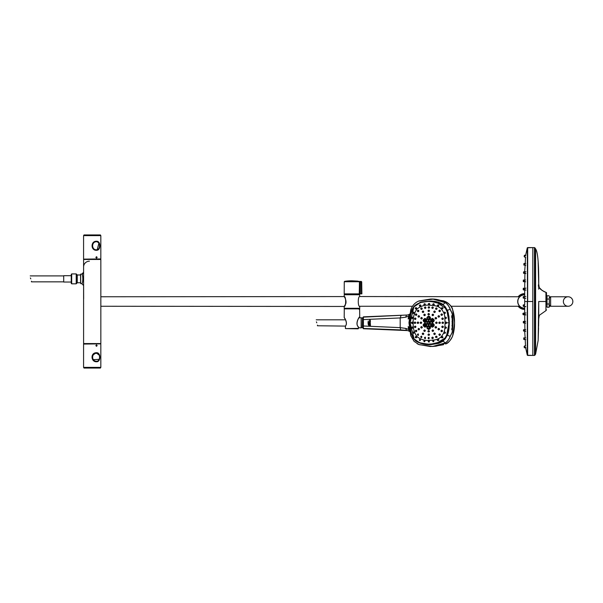<?xml version="1.0" encoding="UTF-8"?>
<svg xmlns="http://www.w3.org/2000/svg" width="603" height="603" viewBox="0 0 603 603"><rect width="100%" height="100%" fill="white"/><g stroke="black" fill="none" stroke-linecap="round" stroke-linejoin="round"><path stroke-width="0.9" d="M434.642 334.416C434.605 333.105 434.605 333.105 434.642 334.416L434.341 334.416A0.603 0.55 90 0 1 434.341 333.21A0.603 0.55 90 0 1 434.891 333.813A0.603 0.55 90 0 1 434.341 334.416M434.024 333.316L434.597 333.014C437.122 334.74 432.155 334.748 434.597 333.014L434.047 333.301M434.1 334.348L434.642 334.605M432.909 331.281C432.886 329.962 432.886 329.962 432.909 331.281L432.615 331.281A0.603 0.55 90 0 1 432.065 330.67A0.603 0.55 90 0 1 433.158 330.67A0.603 0.55 90 0 1 432.615 331.281M432.313 330.165L432.871 329.879C435.374 331.605 430.429 331.612 432.871 329.879L432.336 330.158M432.366 331.213L432.909 331.469M432.66 338.494C432.607 337.183 432.607 337.183 432.66 338.494L432.351 338.494A0.603 0.55 90 0 1 431.801 337.891A0.603 0.55 90 0 1 432.894 337.891A0.603 0.55 90 0 1 432.351 338.494M432.6 337.092L432.042 337.394M432.125 338.441L432.66 338.69M429.163 342.007C429.072 340.695 429.072 340.695 429.163 342.007M428.982 338.705C428.929 337.394 428.929 337.394 428.982 338.705L428.673 338.705A0.603 0.55 90 0 1 428.673 337.499A0.603 0.55 90 0 1 429.223 338.102A0.603 0.55 90 0 1 428.673 338.705M428.778 331.936C428.748 330.625 428.748 330.625 428.778 331.936L428.477 331.936A0.603 0.55 90 0 1 428.477 330.73A0.603 0.55 90 0 1 429.027 331.333A0.603 0.55 90 0 1 428.477 331.936M435.833 308.141L436.391 307.877C438.826 309.61 433.828 309.61 436.391 307.877L435.848 308.133M435.773 309.173L436.338 309.475M432.66 306.897L432.653 306.897C435.057 308.63 430.112 308.63 432.653 306.897M432.042 308.193L432.6 308.487M432.607 308.299C432.66 306.987 432.66 306.987 432.607 308.299L432.351 308.299A0.603 0.55 90 0 1 431.801 307.696A0.603 0.55 90 0 1 432.894 307.696A0.603 0.55 90 0 1 432.351 308.299M434.085 311.246L434.635 310.975C437.077 312.708 432.11 312.708 434.635 310.975L434.1 311.231M434.047 312.286L434.597 312.573M434.612 312.377C434.642 311.065 434.642 311.065 434.612 312.377L434.341 312.377A0.603 0.55 90 0 1 434.341 311.171A0.603 0.55 90 0 1 434.891 311.774A0.603 0.55 90 0 1 434.341 312.377M432.909 314.118L432.901 314.118C435.343 315.851 430.399 315.851 432.901 314.118M432.336 315.429L432.879 315.708M432.886 315.52C432.909 314.201 432.909 314.201 432.886 315.52L432.615 315.52A0.603 0.55 90 0 1 432.065 314.909A0.603 0.55 90 0 1 433.158 314.909A0.603 0.55 90 0 1 432.615 315.52M439.188 310.409L439.76 310.13C442.233 311.872 437.19 311.864 439.76 310.13L439.21 310.394M439.15 311.427L439.723 311.728M442.21 308.97C442.263 307.658 442.263 307.658 442.21 308.97L441.946 308.97A0.603 0.55 -90 0 0 442.496 308.367A0.603 0.55 -90 0 0 441.404 308.367A0.603 0.55 -90 0 0 441.946 308.97M444.705 313.477C444.743 312.166 444.743 312.166 444.705 313.477L444.441 313.477A0.603 0.55 -90 0 0 444.441 312.271A0.603 0.55 -90 0 0 443.891 312.874A0.603 0.55 -90 0 0 444.441 313.477M441.788 313.846L441.78 313.846C444.29 315.58 439.21 315.58 441.78 313.846M441.177 315.135L441.758 315.437M438.275 315.919L438.848 315.633C441.336 317.366 436.308 317.366 438.848 315.633L438.291 315.904M438.268 316.937L438.833 317.231M438.833 317.035C438.856 315.723 438.856 315.723 438.833 317.035L438.562 317.035A0.603 0.55 90 0 1 438.012 316.432A0.603 0.55 90 0 1 438.562 315.829A0.603 0.55 90 0 1 439.112 316.432A0.603 0.55 90 0 1 438.562 317.035M435.351 317.728L435.916 317.442C438.389 319.175 433.406 319.183 435.916 317.442L435.366 317.713M435.351 318.761L435.901 319.04M435.909 318.844C435.924 317.532 435.924 317.532 435.909 318.844M442.052 318.256L442.647 317.947C445.187 319.68 440.084 319.68 442.647 317.947L442.074 318.233M442.059 319.243L442.64 319.545M442.647 319.349C442.655 318.037 442.655 318.037 442.647 319.349L442.368 319.349A0.603 0.55 90 0 1 441.818 318.746A0.603 0.55 90 0 1 442.368 318.143A0.603 0.55 90 0 1 442.919 318.746A0.603 0.55 90 0 1 442.368 319.349M439.647 323.396C439.647 322.085 439.647 322.085 439.647 323.396L439.368 323.396A0.603 0.55 90 0 1 438.818 322.793A0.603 0.55 90 0 1 439.911 322.793A0.603 0.55 90 0 1 439.368 323.396M436.504 323.396C436.504 322.085 436.504 322.085 436.504 323.396L436.218 323.396A0.603 0.55 90 0 1 436.218 322.19A0.603 0.55 90 0 1 436.768 322.793A0.603 0.55 90 0 1 436.218 323.396M413.568 313.477C413.598 312.166 413.598 312.166 413.568 313.477L413.296 313.477A0.603 0.55 -90 0 0 413.846 312.874A0.603 0.55 -90 0 0 412.754 312.874A0.603 0.55 -90 0 0 413.296 313.477M416.176 315.248C416.198 313.937 416.198 313.937 416.176 315.248L415.904 315.248A0.603 0.55 90 0 1 415.354 314.645A0.603 0.55 90 0 1 415.904 314.042A0.603 0.55 90 0 1 416.454 314.645A0.603 0.55 90 0 1 415.904 315.248M416.198 313.846L416.191 313.846C418.512 315.573 413.809 315.588 416.191 313.846M415.671 315.188L416.168 315.437M421.625 318.844C421.64 317.532 421.64 317.532 421.625 318.844M421.633 317.442L421.12 317.698L421.633 317.442C424.015 319.175 419.213 319.183 421.633 317.442M421.105 318.783L421.618 319.04M416.07 308.97C416.123 307.658 416.123 307.658 416.07 308.97L415.806 308.97A0.603 0.55 -90 0 0 415.806 307.764A0.603 0.55 -90 0 0 415.256 308.367A0.603 0.55 -90 0 0 415.806 308.97M420.133 306.218C420.201 304.907 420.201 304.907 420.133 306.218L419.876 306.218A0.603 0.55 -90 0 0 420.427 305.615A0.603 0.55 -90 0 0 419.334 305.615A0.603 0.55 -90 0 0 419.876 306.218M421.572 309.279C421.618 307.967 421.618 307.967 421.572 309.279L421.309 309.279A0.603 0.55 90 0 1 421.309 308.073A0.603 0.55 90 0 1 421.859 308.676A0.603 0.55 90 0 1 421.309 309.279M421.098 308.118L421.618 307.877C423.954 309.603 419.153 309.618 421.618 307.877L421.113 308.11M421.045 309.203L421.565 309.475M423.08 312.377C423.11 311.065 423.11 311.065 423.08 312.377L422.809 312.377A0.603 0.55 90 0 1 422.809 311.171A0.603 0.55 90 0 1 423.359 311.774A0.603 0.55 90 0 1 422.809 312.377M423.11 310.975L422.597 311.223L423.11 310.975C425.477 312.708 420.653 312.716 423.11 310.975M422.552 312.309L423.072 312.573M424.64 315.52C424.663 314.201 424.663 314.201 424.64 315.52M424.128 314.374L424.655 314.118C427.045 315.844 422.206 315.851 424.655 314.118L424.143 314.359M424.105 315.444L424.633 315.708M425.273 308.299C425.326 306.987 425.326 306.987 425.273 308.299L425.017 308.299A0.603 0.55 90 0 1 424.467 307.696A0.603 0.55 90 0 1 425.56 307.696A0.603 0.55 90 0 1 425.017 308.299M425.326 306.897L424.814 307.131M424.731 308.208L425.266 308.487M424.648 305.088C424.723 303.776 424.723 303.776 424.648 305.088L424.399 305.088A0.603 0.55 -90 0 0 424.949 304.485A0.603 0.55 -90 0 0 423.856 304.485A0.603 0.55 -90 0 0 424.399 305.088M429.08 304.786C429.163 303.475 429.163 303.475 429.08 304.786M428.929 308.088C428.982 306.776 428.982 306.776 428.929 308.088M428.823 311.472C428.861 310.161 428.861 310.161 428.823 311.472M428.756 314.856C428.778 313.545 428.778 313.545 428.756 314.856L428.477 314.856A0.603 0.55 90 0 1 428.477 313.65A0.603 0.55 90 0 1 429.027 314.253A0.603 0.55 90 0 1 428.477 314.856M424.716 341.705C424.64 340.394 424.64 340.394 424.716 341.705M420.193 340.574C420.125 339.263 420.125 339.263 420.193 340.574M421.565 336.112L421.045 336.384L421.557 336.112L421.098 337.469M421.113 337.469L421.618 337.71M421.618 337.514C421.572 336.203 421.572 336.203 421.618 337.514L421.309 337.514A0.603 0.55 90 0 1 421.309 336.308A0.603 0.55 90 0 1 421.859 336.911A0.603 0.55 90 0 1 421.309 337.514M424.806 338.449L425.326 338.69M425.319 338.494C425.266 337.183 425.266 337.183 425.319 338.494M422.53 333.293L423.065 333.014C425.522 334.748 420.698 334.748 423.065 333.014L422.552 333.278M422.597 334.364L423.11 334.605M423.11 334.416C423.08 333.105 423.08 333.105 423.11 334.416L422.809 334.416A0.603 0.55 90 0 1 422.809 333.21A0.603 0.55 90 0 1 423.359 333.813A0.603 0.55 90 0 1 422.809 334.416M424.633 329.879L424.625 329.879C427.082 331.612 422.236 331.612 424.625 329.879M424.143 331.22L424.655 331.469M424.663 331.281C424.64 329.962 424.64 329.962 424.663 331.281L424.369 331.281A0.603 0.55 90 0 1 423.819 330.67A0.603 0.55 90 0 1 424.911 330.67A0.603 0.55 90 0 1 424.369 331.281M418.211 333.858L417.751 335.215L418.263 335.456M416.168 330.143L416.16 330.143C418.542 331.884 413.846 331.876 416.16 330.143M415.708 331.507L416.198 331.74M418.339 328.62L418.851 328.356C421.256 330.09 416.5 330.09 418.851 328.356L418.354 328.612M418.376 329.713L418.881 329.954M418.881 329.758C418.866 328.447 418.866 328.447 418.881 329.758L418.595 329.758A0.603 0.55 90 0 1 418.045 329.155A0.603 0.55 90 0 1 419.138 329.155A0.603 0.55 90 0 1 418.595 329.758M445.723 328.303C445.715 326.992 445.715 326.992 445.723 328.303L445.436 328.303A0.603 0.55 -90 0 0 445.986 327.7A0.603 0.55 -90 0 0 444.893 327.7A0.603 0.55 -90 0 0 445.436 328.303M414.758 326.298L415.263 326.042C417.615 327.776 412.942 327.776 415.263 326.042L414.774 326.283M414.789 327.399L415.279 327.64M415.286 327.444C415.271 326.133 415.271 326.133 415.286 327.444L415 327.444A0.603 0.55 90 0 1 414.449 326.841A0.603 0.55 90 0 1 415.542 326.841A0.603 0.55 90 0 1 415 327.444M415.083 323.396C415.083 322.085 415.083 322.085 415.083 323.396L414.796 323.396A0.603 0.55 90 0 1 414.796 322.19A0.603 0.55 90 0 1 415.346 322.793A0.603 0.55 90 0 1 414.796 323.396M418.037 323.396C418.037 322.085 418.037 322.085 418.037 323.396L417.751 323.396A0.603 0.55 90 0 1 417.751 322.19A0.603 0.55 90 0 1 418.301 322.793A0.603 0.55 90 0 1 417.751 323.396M421.022 323.396C421.022 322.085 421.022 322.085 421.022 323.396M438.856 329.758C438.833 328.447 438.833 328.447 438.856 329.758L438.562 329.758A0.603 0.55 90 0 1 438.012 329.155A0.603 0.55 90 0 1 438.562 328.552A0.603 0.55 90 0 1 439.112 329.155A0.603 0.55 90 0 1 438.562 329.758M438.245 328.665L438.826 328.356C441.366 330.09 436.331 330.097 438.826 328.356L438.26 328.65M438.291 329.683L438.848 329.954M435.924 327.949C435.909 326.638 435.909 326.638 435.924 327.949L435.63 327.949A0.603 0.55 90 0 1 435.63 326.736A0.603 0.55 90 0 1 436.18 327.346A0.603 0.55 90 0 1 435.63 327.949M435.328 326.841L435.901 326.547C438.411 328.273 433.421 328.281 435.901 326.547L435.351 326.826M435.366 327.874L435.916 328.138M539.316 315.316L538.713 318.897L538.155 340.424L538.713 301.515L538.713 318.897L539.316 315.316L545.934 310.643L545.934 292.38A0.859 0.859 180 0 1 546.499 293.186L546.499 304.236M545.934 292.38L545.934 293.081M545.934 297.995L545.934 299.729M545.934 310.643L546.499 309.836M545.934 301.515L546.499 301.515L546.499 295.372L546.499 301.545M546.499 292.583C540.047 289.802 537.454 286.983 538.713 284.119L538.705 289.169M538.713 284.277L538.155 262.599M538.155 340.424L535.592 354.127L535.592 248.896C537.801 251.888 538.841 263.828 538.72 284.722C538.841 263.828 537.801 251.888 535.592 248.896L535.592 248.896M524.173 271.878L524.572 271.757L524.55 273.4L525.319 273.423M524.829 290.111L523.66 289.93L525.062 289.983M525.228 263.3L525.499 257.277M525.703 265.305C525.741 263.127 525.741 263.127 525.703 265.305L525.673 265.132M525.673 255.122L527.301 247.803L527.678 355.423L534.484 355.423L534.484 247.599L532.833 247.599L532.833 355.423L527.301 355.22L527.301 301.508M524.919 273.574L524.806 280.026M524.708 290.111L524.693 296.555M524.776 281.661L524.723 288.106M524.55 273.4L525.145 265.132M524.693 304.824L524.693 298.214M523.811 264.091L523.992 263.496L525.228 263.496L524.165 263.496L524.12 265.132L524.994 265.132L525.025 263.496L524.994 265.132L525.726 265.132M525.658 257.277L525.665 257.443C525.786 255.265 525.786 255.265 525.665 257.443L524.859 257.217M524.753 255.484L525.71 255.227L525.68 255.642M524.753 290.111L523.577 289.93L523.374 288.686M524.957 273.574L525.876 273.445M523.577 296.608L524.791 296.533M525.334 263.496L524.602 263.496L524.557 265.132L524.761 264.242M525.047 280.026L524.18 280.199M525.183 288.294L524.188 288.294L524.18 289.93L525.19 290.111M525.612 281.842C525.62 279.664 525.62 279.664 525.612 281.842L525.575 281.661M525.582 298.379C525.59 296.201 525.59 296.201 525.582 298.379L525.545 298.199M524.927 296.555L523.736 296.555L523.51 297.874M525.153 296.555L524.015 296.555L524.015 298.199L524.007 296.608M525.59 290.111C525.597 287.933 525.597 287.933 525.59 290.111L525.552 289.93M525.643 273.574C525.665 271.395 525.665 271.395 525.643 273.574L525.612 273.4M524.806 255.31L525.695 255.227M524.964 288.294L523.909 288.294L523.901 289.93L524.979 289.93M525.228 280.026L524.391 280.026L524.376 281.661M525.447 263.496L524.753 263.496M525.462 263.443L524.422 263.496L524.158 264.898M524.188 314.728L524.18 313.093L524.188 314.728L525.183 314.728M525.175 313.093L523.901 313.093L523.683 314.412M525.296 329.622L524.55 329.622L525.138 337.718M523.517 305.163L523.736 306.46L524.927 306.46M525.205 339.527L525.499 345.745M525.582 306.648C525.59 304.47 525.59 304.47 525.582 306.648M525.658 331.454C525.65 329.276 525.65 329.276 525.658 331.454L525.401 331.311M525.733 339.723C525.703 337.544 525.703 337.544 525.733 339.723L525.695 339.527M525.68 347.381L525.899 347.848M527.301 355.22L525.68 347.916M524.806 322.997L524.919 329.449M524.723 314.917L524.761 322.997L525.643 322.997M524.693 306.46L524.708 312.912M525.778 347.584C525.65 345.406 525.65 345.406 525.778 347.584L525.756 347.381M525.612 323.185C525.612 321.007 525.612 321.007 525.612 323.185L525.575 322.997M525.597 314.917C525.597 312.738 525.597 312.738 525.597 314.917L525.552 314.728M524.964 331.454L524.957 329.449M523.366 306.218L523.366 306.203C523.366 304.975 523.366 304.975 523.366 306.211L524.798 306.648M524.158 338.14L524.761 337.891L524.602 339.527L524.557 337.891L524.798 339.527L525.447 339.527M525.221 321.361L524.376 321.361L524.391 322.997L525.228 322.997M524.052 306.414L524.06 304.824L524.06 306.46L525.175 306.648M525.68 345.745L524.964 345.745L525.025 347.381L524.746 346.001L524.806 347.14M524.693 303.678L524.693 304.425M524.761 347.577L525.665 347.999M524.934 331.205L525.138 329.449M534.462 354.345L534.484 355.378M534.869 355.129L534.869 247.795L535.464 248.677L535.456 354.3M535.464 354.345L534.869 355.22M527.301 247.803L532.833 247.599L527.678 247.599L527.678 301.508L532.833 301.508M97.143 257.413L95.854 257.413L96.518 256.682L97.143 257.413L96.518 258.144L95.854 257.413M97.068 250.253L96.518 250.298C90.601 250.577 90.593 240.974 96.518 241.245C100.784 240.951 100.987 249.793 97.068 250.253L98.937 243.084M83.576 258.928L83.576 235.622L100.829 235.622L100.829 258.928L83.794 259.139M84.224 234.944L100.399 234.944L84.224 234.944M95.854 345.587L97.143 345.587L96.518 346.318L95.854 345.587L96.518 344.856L97.143 345.587M95.93 352.747L96.518 352.702C100.98 352.423 100.987 362.026 96.518 361.755C91.061 362.049 90.269 353.207 95.93 352.747L99.163 355.092M100.829 344.072L100.829 367.378L83.576 367.378L83.576 344.072L99.487 343.861M83.576 344.072L100.611 343.861M85.294 368.056L100.399 368.056L84.005 368.056L83.576 367.378M99.163 359.365L92.885 359.659L92.455 355.461L95.869 352.959M83.644 266.24A5.819 5.819 0 0 1 89.417 261.189M83.591 267.008L83.591 343.559L100.844 343.559L100.844 259.463L83.591 259.463L83.591 272.247L81.812 274.101C83.146 274.508 83.146 283.237 81.812 283.636L83.591 285.558L83.591 279.875L83.659 298.734M81.812 283.681L80.696 283.621L80.696 274.116L81.812 274.064C82.287 274.463 82.882 273.837 83.591 272.187L83.591 277.862M83.591 285.498L81.812 283.636M80.576 282.754L80.576 274.252L80.576 282.754L77.252 282.754L76.649 283.357M428.839 304.786A0.603 0.55 -90 0 0 428.839 303.58A0.603 0.55 -90 0 0 428.288 304.183A0.603 0.55 -90 0 0 428.839 304.786L429.095 304.786M411.97 323.396A0.603 0.55 -90 0 0 412.52 322.793A0.603 0.55 -90 0 0 411.427 322.793A0.603 0.55 -90 0 0 411.97 323.396L412.264 323.396M428.839 342.007A0.603 0.55 -90 0 0 428.839 340.801A0.603 0.55 -90 0 0 428.288 341.404A0.603 0.55 -90 0 0 428.839 342.007L429.17 342.007M433.293 341.705A0.603 0.55 -90 0 0 433.843 341.102A0.603 0.55 -90 0 0 433.293 340.499A0.603 0.55 -90 0 0 432.743 341.102A0.603 0.55 -90 0 0 433.293 341.705L433.293 340.499M412.256 328.303A0.603 0.55 -90 0 0 412.256 327.097A0.603 0.55 -90 0 0 411.706 327.7A0.603 0.55 -90 0 0 412.256 328.303L412.55 328.303M424.731 341.705L424.399 341.705A0.603 0.55 -90 0 0 424.949 341.102A0.603 0.55 -90 0 0 423.856 341.102A0.603 0.55 -90 0 0 424.399 341.705M445.436 318.49A0.603 0.55 -90 0 0 445.986 317.887A0.603 0.55 -90 0 0 444.893 317.887A0.603 0.55 -90 0 0 445.436 318.49L445.723 318.49M433.293 305.088A0.603 0.55 -90 0 0 433.843 304.485A0.603 0.55 -90 0 0 433.293 303.882A0.603 0.55 -90 0 0 432.743 304.485A0.603 0.55 -90 0 0 433.293 305.088L433.549 305.088M412.256 318.49A0.603 0.55 -90 0 0 412.256 317.284A0.603 0.55 -90 0 0 411.706 317.887A0.603 0.55 -90 0 0 412.256 318.49L412.535 318.49M444.441 333.316A0.603 0.55 -90 0 0 444.441 332.11A0.603 0.55 -90 0 0 443.891 332.713A0.603 0.55 -90 0 0 444.441 333.316L444.743 333.316C444.705 332.004 444.705 332.004 444.735 333.316M437.861 340.574A0.603 0.55 -90 0 0 437.861 339.368A0.603 0.55 -90 0 0 437.311 339.971A0.603 0.55 -90 0 0 437.861 340.574L438.185 340.574C438.102 339.263 438.102 339.263 438.177 340.574M413.296 333.316A0.603 0.55 -90 0 0 413.846 332.713A0.603 0.55 -90 0 0 412.754 332.713A0.603 0.55 -90 0 0 413.296 333.316L413.605 333.316M419.876 340.574A0.603 0.55 -90 0 0 420.427 339.971A0.603 0.55 -90 0 0 419.334 339.971A0.603 0.55 -90 0 0 419.876 340.574L420.208 340.574M437.861 306.218A0.603 0.55 -90 0 0 437.861 305.012A0.603 0.55 -90 0 0 437.311 305.615A0.603 0.55 -90 0 0 437.861 306.218L438.117 306.218M441.946 337.823A0.603 0.55 -90 0 0 442.496 337.22A0.603 0.55 -90 0 0 441.946 336.61A0.603 0.55 -90 0 0 441.946 337.823L442.27 337.823C442.21 336.512 442.21 336.512 442.263 337.823M416.13 337.823L415.806 337.823A0.603 0.55 -90 0 0 415.806 336.61A0.603 0.55 -90 0 0 415.256 337.22A0.603 0.55 -90 0 0 415.806 337.823M442.828 323.396C442.828 322.085 442.828 322.085 442.828 323.396L442.549 323.396A0.603 0.55 90 0 1 441.999 322.793A0.603 0.55 90 0 1 442.549 322.19A0.603 0.55 90 0 1 443.099 322.793A0.603 0.55 90 0 1 442.549 323.396M428.944 308.088L428.673 308.088A0.603 0.55 90 0 1 428.673 306.882A0.603 0.55 90 0 1 429.223 307.485A0.603 0.55 90 0 1 428.673 308.088M442.662 327.444L442.368 327.444A0.603 0.55 90 0 1 441.818 326.841A0.603 0.55 90 0 1 442.368 326.238A0.603 0.55 90 0 1 442.919 326.841A0.603 0.55 90 0 1 442.368 327.444M425.334 338.494L425.017 338.494A0.603 0.55 90 0 1 424.467 337.891A0.603 0.55 90 0 1 425.56 337.891A0.603 0.55 90 0 1 425.017 338.494M415.271 319.349C415.286 318.037 415.286 318.037 415.271 319.349L415 319.349A0.603 0.55 90 0 1 414.449 318.746A0.603 0.55 90 0 1 415.542 318.746A0.603 0.55 90 0 1 415 319.349M441.795 331.544L441.494 331.544A0.603 0.55 90 0 1 440.944 330.941A0.603 0.55 90 0 1 441.494 330.338A0.603 0.55 90 0 1 442.044 330.941A0.603 0.55 90 0 1 441.494 331.544M436.09 336.308L436.09 337.514A0.603 0.55 90 0 1 435.539 336.911A0.603 0.55 90 0 1 436.632 336.911A0.603 0.55 90 0 1 436.09 337.514M416.206 331.544L415.904 331.544A0.603 0.55 90 0 1 415.354 330.941A0.603 0.55 90 0 1 415.904 330.338A0.603 0.55 90 0 1 416.454 330.941A0.603 0.55 90 0 1 415.904 331.544M441.773 315.248L441.494 315.248A0.603 0.55 90 0 1 440.944 314.645A0.603 0.55 90 0 1 441.494 314.042A0.603 0.55 90 0 1 442.044 314.645A0.603 0.55 90 0 1 441.494 315.248M436.353 309.279L436.09 309.279A0.603 0.55 90 0 1 435.539 308.676A0.603 0.55 90 0 1 436.632 308.676A0.603 0.55 90 0 1 436.09 309.279M439.76 335.26C439.723 333.949 439.723 333.949 439.76 335.26L439.459 335.26A0.603 0.55 90 0 1 439.459 334.054A0.603 0.55 90 0 1 440.009 334.657A0.603 0.55 90 0 1 439.459 335.26M439.738 311.532L439.459 311.532A0.603 0.55 90 0 1 439.459 310.326A0.603 0.55 90 0 1 440.009 310.929A0.603 0.55 90 0 1 439.459 311.532M417.962 310.326A0.603 0.55 90 0 1 417.962 311.532A0.603 0.55 90 0 1 417.412 310.929A0.603 0.55 90 0 1 417.962 310.326L418.263 310.326M418.226 311.532C418.263 310.221 418.263 310.221 418.226 311.532L417.962 311.532M418.271 335.26L417.962 335.26A0.603 0.55 90 0 1 417.412 334.657A0.603 0.55 90 0 1 418.505 334.657A0.603 0.55 90 0 1 417.962 335.26M428.869 335.321L428.56 335.321A0.603 0.55 90 0 1 428.009 334.718A0.603 0.55 90 0 1 429.102 334.718A0.603 0.55 90 0 1 428.56 335.321M428.56 310.266A0.603 0.55 90 0 1 428.56 311.472A0.603 0.55 90 0 1 428.009 310.869A0.603 0.55 90 0 1 428.56 310.266L428.861 310.266M418.866 317.035C418.881 315.723 418.881 315.723 418.866 317.035L418.595 317.035A0.603 0.55 90 0 1 418.045 316.432A0.603 0.55 90 0 1 419.138 316.432A0.603 0.55 90 0 1 418.595 317.035M421.03 323.396L420.743 323.396A0.603 0.55 90 0 1 420.193 322.793A0.603 0.55 90 0 1 421.286 322.793A0.603 0.55 90 0 1 420.743 323.396M421.633 318.844L421.346 318.844A0.603 0.55 90 0 1 421.346 317.638A0.603 0.55 90 0 1 421.896 318.241A0.603 0.55 90 0 1 421.346 318.844M424.648 315.52L424.369 315.52A0.603 0.55 90 0 1 423.819 314.909A0.603 0.55 90 0 1 424.911 314.909A0.603 0.55 90 0 1 424.369 315.52M435.916 318.844L435.63 318.844A0.603 0.55 90 0 1 435.63 317.638A0.603 0.55 90 0 1 436.18 318.241A0.603 0.55 90 0 1 435.63 318.844M421.64 327.949C421.625 326.638 421.625 326.638 421.64 327.949L421.346 327.949A0.603 0.55 90 0 1 421.346 326.736A0.603 0.55 90 0 1 421.896 327.346A0.603 0.55 90 0 1 421.346 327.949M428.71 318.995L428.198 318.995A0.882 0.799 -90 0 0 429.004 318.113A0.882 0.799 -90 0 0 428.198 317.223A0.882 0.799 -90 0 0 427.399 318.113A0.882 0.799 -90 0 0 428.198 318.995M428.695 323.675L428.175 323.675A0.882 0.799 -90 0 0 428.982 322.793A0.882 0.799 -90 0 0 428.175 321.912A0.882 0.799 -90 0 0 428.175 323.675M428.725 328.364L428.198 328.364A0.882 0.799 -90 0 0 429.004 327.474A0.882 0.799 -90 0 0 428.198 326.592A0.882 0.799 -90 0 0 427.399 327.474A0.882 0.799 -90 0 0 428.198 328.364M425.04 321.339L424.527 321.339A0.882 0.799 -90 0 0 425.326 320.449A0.882 0.799 -90 0 0 424.527 319.567A0.882 0.799 -90 0 0 423.721 320.449A0.882 0.799 -90 0 0 424.527 321.339M424.881 320.675L424.482 320.005L424.113 320.449L424.881 320.675M432.389 321.339L431.876 321.339A0.882 0.799 -90 0 0 432.675 320.449A0.882 0.799 -90 0 0 431.077 320.449A0.882 0.799 -90 0 0 431.876 321.339M431.522 320.675L431.831 320.005L431.522 320.675M432.396 326.019L431.876 326.019A0.882 0.799 -90 0 0 432.675 325.138A0.882 0.799 -90 0 0 431.876 324.248A0.882 0.799 -90 0 0 431.077 325.138A0.882 0.799 -90 0 0 431.876 326.019M431.522 324.911L431.831 325.582L431.522 324.911M425.047 326.019L424.527 326.019A0.882 0.799 -90 0 0 425.326 325.138A0.882 0.799 -90 0 0 424.527 324.248A0.882 0.799 -90 0 0 423.721 325.138A0.882 0.799 -90 0 0 424.527 326.019M424.881 324.911L424.113 325.138L424.482 325.582L424.881 324.911M451.097 311.276L450.614 310.311M409.083 318.588L409.467 315.452L408.585 316.183L408.201 318.987L409.407 318.03M443.522 300.852L445.617 302.08L445.489 301.621C448.768 303.143 451.119 305.744 452.551 309.437L452.551 309.437C453.961 313.568 454.617 318.022 454.511 322.793L454.511 322.793C454.617 327.565 453.961 332.012 452.551 336.15L452.551 336.15C451.119 339.843 448.768 342.444 445.489 343.966L445.534 343.944C447.803 343.582 450.162 340.974 452.619 336.12L454.572 322.793L452.619 309.467C452.273 306.942 449.906 304.334 445.534 301.643L443.522 300.852M436.052 299.405L443.039 301.274C446.439 302.819 448.836 305.465 450.23 309.211M451.172 311.193L452.476 314.676L453.087 322.793L452.19 332.426L450.23 336.376C448.836 340.122 446.439 342.768 443.039 344.313L436.022 346.19M409.407 327.557L408.201 326.6L408.585 329.404L409.467 330.135L409.083 326.999M409.671 314.057L408.585 316.183L405.676 317.186L400.188 317.939L363.36 319.598L363.398 328.454L400.626 329.909L400.188 327.648L363.36 325.989L362.81 325.635L362.818 317.698L363.421 316.846L407.824 314.985L363.398 317.133L363.36 319.598L362.81 319.952L363.36 319.598M370.43 322.793L369.873 323.449L369.307 322.793L369.873 322.16L370.43 322.793M368.863 322.793L368.885 325.499L368.863 322.793M368.471 322.793L368.486 325.085L368.471 322.793M368.041 322.793L368.267 324.602L368.267 321.007L368.041 322.793M369.933 325.582L369.662 325.228L369.451 325.658L369.451 324.942L370.446 324.994L370.446 325.658L370.212 325.228L369.933 325.582M369.435 324.67L369.797 323.962L369.36 323.698L370.4 323.698L370.038 324.361L370.43 324.625L369.435 324.67M369.82 321.444L369.428 321.098L370.378 321.098L370.393 321.663L369.353 322.047L369.82 321.444M370.167 320.758L369.481 320.834C369.805 319.605 370.099 319.59 370.378 320.796L370.167 320.758M400.626 315.686L401.033 315.663L400.188 317.939L400.188 327.648L405.676 328.401L408.585 329.404L409.671 331.529M362.818 317.743L363.398 317.14M363.398 328.447L362.818 327.844L362.81 325.635L363.36 325.989M405.676 328.401L406.482 330.361L407.824 330.602L363.421 328.741L362.818 327.844M524.467 294.761A6.746 6.746 0 0 1 524.693 294.769A6.746 6.746 0 0 0 517.713 301.628A6.746 6.746 0 0 0 524.693 308.254A6.746 6.746 0 0 1 517.713 301.628A6.746 6.746 0 0 1 524.467 294.761M100.844 306.256L344.215 306.46C346.13 306.806 346.137 296.224 344.2 296.533L345.218 298.334C346.288 301.259 346.303 303.362 345.248 304.628L344.207 306.467L344.2 308.284L359.727 308.284L359.727 306.49C357.798 306.814 357.79 296.216 359.727 296.533L359.599 294.611L344.2 294.739L359.727 294.739M359.576 306.256L412.49 306.256M450.999 306.256L519.665 306.256M71.26 283.395L71.26 274.342L71.689 273.913L71.689 283.832L71.26 283.395M76.219 283.832L76.649 283.44L76.649 274.297L76.219 273.913L76.219 283.832L71.689 283.832M30.806 278.872C29.811 275.074 29.811 275.074 30.806 278.872L30.369 277.938L30.806 278.872C31.808 282.664 31.808 282.664 30.806 278.872M31.469 281.202L31.416 281.842L63.714 281.842M71.26 282.038L63.714 282.038L63.714 275.699L71.26 275.699M316.816 322.793L316.379 321.859L316.816 322.793C315.814 319.002 315.814 319.002 316.816 322.793C317.819 326.585 317.819 326.585 316.816 322.793M317.472 325.123L317.419 325.771L345.444 326.095C348.172 322.914 344.29 317.314 344.2 317.593C344.275 317.299 348.18 322.906 345.444 326.095L345.444 328.401M358.484 327.746L361.152 327.881L361.152 317.706L359.034 317.819M361.363 317.917L362.441 317.917L362.441 327.663L361.363 327.663L361.152 317.706M549.348 299.593L549.129 307.244L547.034 307.244L547.034 299.035L546.567 301.508M549.129 295.772L547.034 295.772L547.034 299.035L549.129 299.035M549.348 303.43L549.129 303.987L547.034 303.987M76.649 274.388L77.252 274.991L77.252 282.754M96.405 241.547C99.51 242.64 100.309 245.014 98.817 248.662L96.405 249.996C91.136 250.245 91.128 241.298 96.405 241.547L97.626 241.984M92.5 244.004L92.108 245.971M96.405 249.996L97.347 249.763A4.229 3.663 -90 0 0 97.867 249.499L98.131 249.273M96.405 361.453C92.41 360.36 91.43 357.986 93.473 354.338L96.405 353.004C100.588 352.755 100.588 361.702 96.405 361.453L97.626 361.024M97.656 353.448L94.859 353.237M445.7 323.396A0.603 0.55 -90 0 0 446.25 322.793A0.603 0.55 -90 0 0 445.157 322.793A0.603 0.55 -90 0 0 445.7 323.396L445.994 323.396C445.986 322.085 445.986 322.085 445.986 323.396M370.393 324.391L369.398 324.391L370.393 324.391M369.375 321.195L370.415 321.195L369.375 321.195M345.527 325.944L345.436 325.989C347.999 323.2 344.283 317.193 344.238 317.721L344.426 317.811M358.484 328.401L345.594 328.612L358.159 328.831L358.484 327.075C354.617 323.751 359.343 316.5 359.727 316.801C359.358 316.492 354.609 323.751 358.484 327.075L358.37 326.909M344.788 318.52L344.2 317.593L344.283 308.774L359.637 308.774L359.727 316.801L358.092 319.266C356.599 322.869 356.735 325.432 358.484 326.954M359.252 294.611L344.758 294.528L344.419 294.083L359.162 294.083M344.268 281.752L344.622 281.33L359.102 281.33A0.43 0.422 -90 0 1 359.448 281.752L344.268 281.752L344.2 293.865L359.471 293.865L359.448 281.752L359.26 294.083M359.576 281.767L360.323 281.835L359.576 281.767M361.702 281.835L361.883 293.865L361.702 281.835L360.323 281.835L360.345 293.865L361.461 293.865L361.287 281.835L361.461 293.865L361.853 293.865L361.461 293.865M359.471 293.865L360.345 293.865M357.79 281.111L351.964 280.787A52.288 52.288 0 0 0 346.137 281.111L359.403 281.345M361.25 281.42L360.285 281.42L361.25 281.42M359.252 308.412L344.675 308.412L359.252 308.412L359.162 309.362M359.162 294.528L359.162 293.661M359.599 308.412L344.328 308.412L359.727 308.284M359.727 296.533L519.665 296.766M549.348 297.211L549.348 305.811M550.637 301.508L550.637 296.766L568.109 296.766A4.741 4.741 0 0 0 563.36 301.508A4.741 4.741 0 0 0 568.109 306.256L568.109 306.256A4.741 4.741 0 0 0 572.85 301.508A4.741 4.741 0 0 0 568.109 296.766A4.741 4.741 0 0 0 563.36 301.508A4.741 4.741 0 0 0 568.109 306.256A4.741 4.741 0 0 0 572.85 301.508A4.741 4.741 0 0 0 568.109 296.766A4.741 4.741 0 0 1 572.85 301.508A4.741 4.741 0 0 1 568.109 306.256L550.637 306.256L550.637 301.508M524.429 347.743L524.346 346.16L524.761 347.795M524.376 347.788L524.354 346.205M524.135 346.393L524.195 347.336L524.135 346.393M428.725 329.57C426.268 328.175 426.253 326.781 428.688 325.394C431.137 326.788 431.153 328.175 428.725 329.57M427.474 327.851A1.161 1.055 -90 0 0 429.532 327.474A1.161 1.055 -90 0 0 427.474 327.105M428.477 328.364A0.882 0.799 -90 0 0 429.276 327.399A0.882 0.799 -90 0 0 428.341 326.607M418.022 321.994C420.397 323.728 415.655 323.728 418.022 321.994L417.51 322.251M428.854 310.07C431.258 311.804 426.359 311.804 428.854 310.07L428.318 310.326M425.319 306.897C427.678 308.623 422.824 308.63 425.319 306.897L424.791 307.138M418.256 310.13C420.577 311.864 415.836 311.872 418.256 310.13L418.256 310.13M418.874 315.633C421.233 317.366 416.477 317.374 418.874 315.633L418.361 315.882M439.64 321.994C442.165 323.728 437.115 323.728 439.64 321.994L439.059 322.296M428.808 333.919C431.311 335.652 426.411 335.652 428.808 333.919L428.258 334.213M432.592 337.092C435.132 338.826 430.188 338.833 432.592 337.092L432.027 337.409M439.715 333.858C442.285 335.585 437.243 335.6 439.715 333.858L439.723 333.858M441.75 330.143C444.328 331.876 439.24 331.884 441.75 330.143L441.155 330.467M425.04 327.225C422.613 325.839 422.605 324.444 425.009 323.05C427.437 324.437 427.452 325.831 425.04 327.225M428.68 324.881C426.238 323.494 426.238 322.1 428.68 320.706C431.122 322.1 431.122 323.494 428.68 324.881M432.366 322.537C429.916 321.143 429.924 319.748 432.396 318.361C434.853 319.763 434.838 321.158 432.366 322.537M428.688 320.193C426.253 318.806 426.268 317.412 428.725 316.017C431.153 317.412 431.137 318.806 428.688 320.193M425.017 322.537C422.605 321.158 422.613 319.763 425.032 318.361C427.444 319.748 427.444 321.143 425.017 322.537M432.389 327.225C429.924 325.831 429.916 324.437 432.374 323.05C434.846 324.444 434.846 325.839 432.389 327.225M413.221 322.793C412.897 317.758 414.11 313.213 416.846 309.151C420.593 306.105 424.7 304.794 429.17 305.201C434.085 305.472 437.265 305.593 440.755 308.352C445.866 314.261 444.501 317.208 445.142 322.793C444.501 328.379 445.866 331.326 440.755 337.235C437.265 339.994 434.085 340.115 429.17 340.386C424.7 340.793 420.593 339.481 416.846 336.436C414.11 332.374 412.897 327.828 413.221 322.793L412.746 322.793M442.029 326.359L442.632 326.042C445.202 327.768 440.1 327.783 442.632 326.042L442.052 326.344M436.331 336.112C438.894 337.838 433.896 337.853 436.331 336.112L435.758 336.429M428.364 337.605L428.914 337.303L428.447 338.652M428.741 330.534C431.22 332.268 426.321 332.268 428.741 330.534L428.19 330.821M442.821 321.994C445.376 323.728 440.265 323.728 442.821 321.994L442.225 322.311M436.497 321.994C438.992 323.728 433.994 323.728 436.497 321.994L435.924 322.281M415.279 317.947C417.6 319.68 412.927 319.688 415.279 317.947L414.789 318.188L415.279 317.947M428.982 306.686C431.356 308.419 426.464 308.419 428.982 306.686L428.447 306.935M428.771 313.454C431.183 315.188 426.291 315.196 428.771 313.454L428.228 313.718M425.258 337.092L424.791 338.449M421.09 326.811L421.618 326.547C424.03 328.281 419.228 328.281 421.618 326.547L421.105 326.803M415.075 321.994C417.412 323.728 412.738 323.728 415.075 321.994L414.57 322.243M421.015 321.994C423.412 323.728 418.618 323.728 421.015 321.994L420.495 322.258M423.796 325.507A1.161 1.055 -90 0 0 425.854 325.138A1.161 1.055 -90 0 0 423.796 324.761M427.452 323.17A1.161 1.055 -90 0 0 429.509 322.793A1.161 1.055 -90 0 0 427.452 322.417M431.153 320.826A1.161 1.055 -90 0 0 433.203 320.449A1.161 1.055 -90 0 0 431.153 320.08M427.474 318.482A1.161 1.055 -90 0 0 429.532 318.113A1.161 1.055 -90 0 0 427.474 317.736M423.796 320.826A1.161 1.055 -90 0 0 425.854 320.457A1.161 1.055 -90 0 0 423.796 320.08M431.153 325.507A1.161 1.055 -90 0 0 433.203 325.13A1.161 1.055 -90 0 0 431.153 324.761M428.454 323.675A0.882 0.799 -90 0 0 429.253 322.718A0.882 0.799 -90 0 0 428.311 321.919M424.798 326.019A0.882 0.799 -90 0 0 425.597 325.062A0.882 0.799 -90 0 0 424.663 324.263M424.798 321.339A0.882 0.799 -90 0 0 425.597 320.374A0.882 0.799 -90 0 0 424.663 319.582M428.477 318.995A0.882 0.799 -90 0 0 429.276 318.037A0.882 0.799 -90 0 0 428.341 317.238M432.147 321.339A0.882 0.799 -90 0 0 432.946 320.374A0.882 0.799 -90 0 0 432.012 319.582M432.147 326.019A0.882 0.799 -90 0 0 432.946 325.062A0.882 0.799 -90 0 0 432.012 324.263M413.552 331.914C415.889 333.655 411.299 333.64 413.552 331.914L413.063 332.17M419.582 339.466L420.11 339.172L419.688 340.537M428.499 340.929L429.065 340.605L428.635 341.961M438.087 339.172C440.695 340.899 435.668 340.921 438.087 339.172L437.499 339.519M444.69 331.914C447.328 333.64 442.15 333.663 444.69 331.914L444.064 332.268M445.7 326.901C448.33 328.627 443.115 328.643 445.7 326.901L445.067 327.256M442.195 336.421C444.818 338.14 439.715 338.162 442.195 336.421L441.6 336.753M432.939 340.635L433.519 340.303L433.075 341.652M424.082 340.612L424.625 340.303L424.203 341.667M416.055 336.421C418.459 338.162 413.786 338.147 416.055 336.421L415.55 336.685M412.52 326.901C414.811 328.643 410.266 328.627 412.52 326.901L412.037 327.143M446.748 322.793C446.235 323.826 445.715 323.826 445.202 322.793C445.715 321.761 446.228 321.761 446.748 322.793M443.944 339.971C447.72 335.117 449.378 329.389 448.918 322.793C449.099 315.143 447.441 309.414 443.944 305.615C432.585 297.528 407.847 300.045 410.213 319.922L410.213 325.665C410.439 330.768 411.412 334.718 413.108 337.499C414.743 340.25 417.54 342.165 421.505 343.265C426.087 344.147 429.803 344.403 432.653 344.042C435.336 344.411 439.097 343.054 443.944 339.971M412.919 322.793C412.467 323.826 412.022 323.826 411.578 322.793C412.022 321.761 412.467 321.761 412.919 322.793M411.736 322.793L410.123 322.793L414.073 338.924L419.643 342.738L427.942 344.192L435.946 343.672L444.14 339.904L448.021 332.351L449.001 322.793L448.089 313.522L443.951 305.502L436.233 301.967L427.844 301.402L420.351 302.6L413.914 306.859L410.123 322.793C409.746 329.057 411.178 334.567 414.397 339.316C415.595 341.547 422.628 344.381 427.942 344.192L435.977 343.68L446.235 337.265L449.137 322.793L448.391 331.273L447.268 335.223L445.308 338.758L442.398 341.396L438.916 343.001L435.23 343.853L429.562 344.268L422.055 343.469L417.57 341.811M429.758 301.101L421.648 301.982L414.434 305.925L410.794 313.854L409.934 322.793L410.749 313.854L414.374 305.94L421.572 301.99L429.675 301.101L443.084 304.402L447.494 310.349L443.107 304.357L438.539 302.186L431.929 301.108L420.381 302.254L413.831 306.467L411.261 311.547L410.568 314.397L409.859 322.793C409.286 330.014 411.238 336.075 415.701 340.974C420.736 343.966 426.155 345.135 431.952 344.479L438.818 343.318L443.107 341.23L447.456 335.223L443.099 341.177L445.406 342.881C447.577 341.26 449.16 339.09 450.155 336.376L452.144 332.411L453.026 322.793L452.144 313.176L450.509 310.334M409.98 322.793L411.156 333.255L413.145 337.974L415.045 340.28L417.932 342.263L420.962 343.424L429.366 344.486M449.137 322.793L448.391 314.314L447.268 310.364L445.308 306.829L442.398 304.191L438.916 302.585L435.23 301.726L429.562 301.319L422.055 302.111L417.57 303.776M435.969 301.899L428.122 301.387L435.969 301.899L446.612 309.03L449.084 322.793L446.559 322.793M424.731 303.686C427.037 305.412 422.198 305.427 424.731 303.686L424.203 303.92M416.115 307.575C418.384 309.294 413.711 309.316 416.115 307.575L415.625 307.794M412.535 317.088C414.789 318.821 410.244 318.829 412.535 317.088L412.06 317.321M444.728 312.075C447.283 313.816 442.105 313.809 444.728 312.075L444.117 312.384M438.177 304.817C440.597 306.558 435.57 306.543 438.177 304.817L437.612 305.073M433.617 303.686C435.984 305.427 431.024 305.42 433.617 303.686L433.075 303.935M442.263 307.575C444.743 309.309 439.64 309.301 442.263 307.575L441.682 307.839M445.715 317.088C448.308 318.821 443.099 318.829 445.715 317.088L445.089 317.419M413.59 312.075C415.844 313.801 411.254 313.816 413.59 312.075L413.108 312.309M420.201 304.817C422.484 306.535 417.721 306.558 420.201 304.817L419.688 305.043M429.17 303.384C431.499 305.118 426.6 305.118 429.17 303.384L428.635 303.626M409.271 322.793L409.934 322.793L410.922 332.502L414.359 339.64L420.879 343.416L429.713 344.486L442.994 341.245M447.494 335.245L448.949 329.117L449.333 322.793L448.949 316.469L447.456 310.372L448.353 313.349L449.295 322.793C449.084 327.949 449.129 330.369 447.464 335.215L450.155 336.376M451.994 325.643L452.024 324.851L452.491 324.851L451.994 325.643M452.476 324.173L452.054 323.487L452.521 323.487L452.476 324.173M452.273 327.776L451.858 328.424L452.273 327.776M452.378 326.329L451.971 326.977L452.378 326.329M452.144 329.562L451.986 329.313A40.868 37.047 -90.1 0 1 451.926 329.849L451.722 329.148L452.144 329.562M452.333 322.922L452.265 322.922A57.805 52.393 89.9 0 0 452.265 322.793A57.835 52.416 89.9 0 0 452.265 322.53L452.333 322.53A57.82 52.401 89.9 0 1 452.333 322.793A57.798 52.386 89.9 0 1 452.333 322.922M452.506 321.505L452.039 321.339L452.506 321.505M452.521 322.115L452.295 321.693L452.054 322.123L452.295 321.505L452.521 322.115M451.798 317.201L452.265 317.201L452.333 317.954L451.866 317.954L451.798 317.201M452.092 320.472L452.446 320.193L452.491 320.743L452.092 320.472M452.092 316.145L451.745 316.454L451.647 315.814L452.137 316.53A42.12 38.2 90 0 0 452.092 316.145M452.34 318.686L452.016 319.334L452.34 318.686M443.107 304.357L445.406 302.706C447.584 304.327 449.167 306.497 450.155 309.211L447.494 310.349M417.125 343.702L419.115 344.66L432.6 346.476L445.406 342.881M445.406 302.706L433.082 299.133L418.64 301.123M452.144 313.176L450.177 309.211C448.745 305.902 447.162 303.731 445.429 302.698C440.785 299.977 435.796 298.764 430.459 299.058L419.123 300.92C415.181 302.382 412.384 305.389 410.726 309.942L408.955 322.793L410.749 335.705L414.095 341.373L419.115 344.66M524.693 294.633A6.882 6.882 0 0 0 519.485 296.766M519.485 306.256A6.882 6.882 0 0 0 524.693 308.382M524.693 294.505A7.01 7.01 0 0 0 519.304 296.766M519.304 306.256A7.01 7.01 0 0 0 524.693 308.517M524.693 293.646A7.869 7.869 0 0 0 518.181 296.766M518.181 306.256A7.869 7.869 0 0 0 524.693 309.377M441.788 331.544C441.765 330.233 441.765 330.233 441.788 331.544M441.758 330.143L441.177 330.452M441.215 331.462L441.788 331.74M442.655 327.444C442.647 326.133 442.647 326.133 442.655 327.444M442.074 327.346L442.655 327.64M439.21 335.193L439.768 335.456M428.861 335.321C428.823 334.009 428.823 334.009 428.861 335.321M414.774 319.296L415.271 319.545M418.881 315.633L418.376 315.874M418.354 316.974L418.859 317.231M417.713 311.472L418.218 311.728M421.12 327.889L421.633 328.138M96.518 241.758C91.362 241.509 91.362 250.026 96.51 249.785C100.558 250.034 100.55 241.509 96.518 241.758M96.518 361.242C100.55 361.491 100.55 352.974 96.518 353.215C91.355 352.966 91.362 361.491 96.518 361.242M525.959 290.096L524.979 289.726M525.002 288.498L525.989 288.121M525.959 312.919L524.979 313.296M525.002 314.525L525.989 314.902M524.391 256.84L524.474 255.25M524.731 256.78L524.354 255.431M523.999 339.527L523.999 339.527C523.615 339.858 523.69 337.303 523.954 337.891L523.954 337.899M523.781 339.323L523.743 338.117M523.494 330.957L523.69 329.751M523.442 313.349L523.419 313.1C522.997 313.01 523.223 315.407 523.427 314.728L523.668 314.683M524.889 329.622L525.673 329.622M523.419 306.422L523.412 304.869M523.419 289.93L523.374 288.528M523.366 289.463L523.374 288.792M522.944 314.336L522.937 313.424M523.962 281.548L523.766 280.418M523.743 281.209L523.758 280.546M523.464 280.244L523.977 280.146M524.113 272.963L524.15 272.292L524.113 272.963A640.273 452.74 180 0 0 524.113 273.001L525.153 273.4M524.15 272.149L524.113 273.001L524.15 272.149A640.273 452.74 180 0 0 524.15 272.292M524.535 264.046L524.7 264.89M525.778 255.642L525.07 255.642L524.783 256.976M523.419 296.555L523.412 298.199M524.723 256.094L524.685 256.614L524.723 256.094M524.979 255.227L524.964 255.672M523.947 272.232L523.924 273.106L523.947 272.232M524.15 273.287L525.04 273.4M523.464 280.455L523.449 281.352L523.464 280.455M523.675 280.026L523.449 281.443M523.69 272.194L523.675 273.114L523.69 272.194M523.758 271.825L523.886 273.4L525.673 273.4L524.934 273.4L524.949 271.757L525.153 273.453M523.924 264.348L523.901 264.868L523.924 264.348M524.173 256.629L524.241 255.687L524.173 256.629M523.54 272.179L523.517 273.121L523.54 272.179M523.736 273.332L523.54 272.066L523.517 273.174M523.344 280.425L523.336 281.36L523.344 280.425M523.253 288.671L523.246 289.606L523.253 288.671M524.791 263.91L524.776 264.853L524.791 263.91M524.806 263.699C524.776 265.011 524.776 265.011 524.806 263.699M525.748 263.496L525.025 263.496M524.331 273.106L524.354 272.164L524.331 273.106M524.339 273.174L524.361 271.757L523.698 271.976M524.716 273.114L524.723 272.172L524.716 273.114M524.723 272.013C524.738 273.234 524.738 273.234 524.723 272.013M524.957 271.757L525.891 271.704M524.452 280.749L524.467 281.352L524.452 280.749M524.452 280.832L524.723 280.026L524.708 281.661L525.635 281.661M525.643 280.026L524.723 280.026M523.954 280.659L523.939 281.352L523.954 280.659M525.273 281.714L523.547 281.661M523.668 288.34L523.675 289.003M523.675 289.297L523.66 289.93M523.457 288.912L523.442 289.613L523.457 288.912M523.683 288.603L523.449 288.536C523.449 289.779 523.449 289.779 523.449 288.543L523.449 288.536M523.698 289.003L523.683 289.606L523.698 289.003M524.339 289.598L524.346 288.656L524.339 289.598M524.354 289.711L524.354 288.505L524.354 289.711M524.572 288.294L524.565 289.93L524.565 288.294L525.62 288.294M525.62 289.93L524.565 289.93M523.796 297.859L523.796 296.917L523.796 297.859M523.796 296.812C523.811 298.04 523.811 298.04 523.796 296.812M523.736 296.563L523.517 297.859L523.517 296.917M523.374 297.302L523.366 297.859L523.374 297.302M523.366 296.812C523.366 298.04 523.366 298.04 523.366 296.812L523.585 296.623M523.502 296.563L523.283 297.98L523.291 296.774M523.291 297.219L523.283 297.859L523.291 297.219M523.366 313.56L523.374 314.231M523.675 314.027L523.374 314.495M523.374 314.336L523.366 313.485L523.901 313.093L523.675 313.718M523.758 322.613L523.743 321.67L523.886 322.613M523.743 321.814L523.758 322.477M523.766 322.605L523.736 321.753L523.977 322.997L523.464 322.778M524.113 330.06L524.15 330.73L524.113 330.06A640.273 452.74 180 0 1 524.113 330.022L524.572 331.266L524.331 329.864M524.746 338.132L524.58 338.976M524.723 346.921L524.685 346.408L524.723 346.921M524.346 346.16L524.474 346.665M523.992 330.783L523.969 329.916L523.992 330.783M523.464 322.567L523.449 321.67L523.464 322.567M523.449 321.58L523.675 322.997M523.969 314.344L523.962 313.409L523.969 314.344M523.969 313.311L523.969 314.517L523.969 313.311M523.69 330.828L523.675 329.909L523.69 330.828M523.713 331.13L523.69 329.622L523.992 331.032M523.525 280.026L523.525 280.033C523.291 279.43 523.087 281.948 523.502 281.661L523.502 281.661M523.788 338.147L523.819 339.09L524.165 338.049M524.203 339.316L524.798 339.527L524.158 338.283M524.316 346.951L524.278 346.439L524.316 346.951M523.494 330.843L523.472 329.901L523.494 330.843M523.306 322.597L523.291 321.663L523.306 322.597M523.472 314.706L523.449 314.472C523.449 313.243 523.449 313.243 523.449 314.48M523.253 314.351L523.246 313.417L523.253 314.351M524.844 339.112L524.814 338.17L524.844 339.112M524.851 339.323L524.798 338.23L524.851 339.323M524.806 338.23L524.829 339.195M525.726 337.891L525.04 337.891M525.748 339.527L525.07 339.527M524.354 330.859L524.331 329.916L524.354 330.859M524.339 329.849L524.361 331.055L524.339 329.849M524.723 330.851L524.716 329.909L524.723 330.851M524.723 331.009C524.738 329.788 524.738 329.788 524.723 331.009M525.68 331.266L524.957 331.266M524.512 321.67L524.497 322.273L524.512 321.67M525.635 321.361L524.504 321.746M523.954 322.613L523.939 321.67L523.954 322.613M523.464 321.361L524.165 321.527M524.18 322.824L524.143 322.062M523.449 314.351L523.442 313.409L523.449 314.351M523.69 314.359L523.683 313.409L523.69 314.359M525.62 313.093L524.52 313.093L524.527 314.728L525.62 314.728M524.301 314.367L524.301 313.424L524.301 314.367M524.309 313.311L524.309 314.517L524.309 313.311M523.841 306.105L523.841 305.163L523.841 306.105M523.834 306.211C523.856 304.982 523.856 304.982 523.834 306.211M523.366 306.105L523.366 305.163L523.366 306.105M524.173 322.582L524.158 321.64L524.173 322.582M524.165 280.44L524.158 281.382L524.165 280.44M524.226 306.098L524.226 305.156L524.226 306.098M524.452 306.46L524.452 304.824L524.452 306.46L525.816 306.512M524.226 296.917L524.218 297.859L524.226 296.917M525.612 298.199L524.452 298.199L524.452 296.555L524.444 298.199L525.816 298.251M524.452 296.555L525.816 296.51M524.188 288.294L524.18 289.93M523.969 289.711L523.969 288.505L523.969 289.711M523.954 289.613L523.969 288.671L523.954 289.613M523.54 304.824L523.329 306.249L523.329 305.043M523.329 305.804L523.329 305.163L523.329 305.804M538.713 301.515L546.499 301.515M534.484 301.508L535.592 301.508M526.623 301.508L524.791 301.508M524.693 301.508L527.444 301.508M534.484 247.599L535.464 248.677L534.853 248.677L535.464 248.677M405.676 317.186L406.482 315.226M410.266 313.899L409.731 313.982M445.617 343.506L445.489 343.966L445.617 343.506M363.36 322.793L362.81 322.793L362.818 317.691M410.266 331.688L409.731 331.605M400.626 329.901L406.482 330.361M363.481 322.793L362.84 322.793M524.693 308.141A6.633 6.633 0 0 1 517.826 301.628A6.633 6.633 0 0 1 524.693 294.882M549.129 303.987L549.129 307.244M344.2 308.864L359.727 308.864M344.758 308.774L359.162 308.495M410.138 322.793L410.123 322.793C409.754 316.53 411.178 311.02 414.389 306.279C415.595 304.048 422.567 301.229 427.844 301.402M429.675 301.101C434.469 300.867 438.939 301.967 443.092 304.409L447.449 310.357L449.333 322.793L447.456 335.215L442.534 341.554M523.306 322.733L523.298 322.145M523.216 314.359L523.208 313.417M523.2 306.249L523.2 305.043M523.2 297.98L523.2 296.774M523.253 288.52C523.246 289.794 523.246 289.794 523.253 288.52M523.939 281.443L523.954 280.237L523.939 281.443M523.683 289.711L523.69 288.505L523.683 289.711M523.517 297.98L523.517 296.774L523.517 297.98M523.216 288.664L523.208 289.606M523.291 281.443L523.306 280.237M523.54 272.141L523.758 271.757M523.253 314.502C523.246 313.228 523.246 313.228 523.253 314.502L523.464 313.093M523.939 321.58L523.954 322.786L523.939 321.58M523.683 313.311L523.69 314.517L523.683 313.311M523.517 305.043L523.517 306.249L523.517 305.043M538.607 326.042L538.72 318.376M544.924 291.98L543.612 291.385M542.406 290.736L539.255 287.586L538.713 284.119M538.569 328.024L538.193 339.64M83.576 235.622L84.005 234.944M100.829 235.622L100.399 234.944M100.829 367.378L100.399 368.056M83.629 304.07L83.591 303.543M407.824 314.985L409.52 314.201M443.529 300.852L432.916 299.118M362.818 327.896L362.81 322.793M432.909 346.469L443.529 344.735M407.824 330.602L409.52 331.386M549.559 305.457L550.637 305.457M549.559 297.565L550.637 297.565M100.844 296.766L344.245 296.57M76.219 273.913L71.689 273.913M63.714 275.895L30.203 275.895M345.346 319.439L345.557 319.816L316.213 319.816M77.252 274.991L80.576 274.991M345.406 328.401L345.406 326.095M344.622 281.33L346.137 281.111M344.2 296.533L344.2 294.739M549.348 296.766L568.109 296.766M549.348 306.256L568.109 306.256M546.499 306.256L547.034 306.256M546.499 296.766L547.034 296.766M430.037 344.223L432.027 344.155M445.429 342.881L435.803 346.212L430.203 346.521L418.686 344.479M524.783 256.863L524.218 256.026L524.369 256.863L524.474 255.227L524.218 256.026L524.474 255.227L525.673 255.227M524.218 256.026L524.474 255.227L524.218 256.026M524.806 255.227L524.542 256.011L524.806 255.227M525.07 255.642L524.806 256.456M524.158 264.83L524.716 265.132L523.841 265.064M523.472 288.294C523.261 287.616 523.042 290.013 523.464 289.93L523.246 289.689M524.459 281.277L524.708 281.661M523.962 321.361L523.736 321.753M525.778 347.381L525.025 347.381M524.979 347.795L525.71 347.795M524.761 337.891L523.947 338.117M523.525 322.997L523.977 322.997M524.497 322.19L524.761 322.997M523.932 321.67L524.753 321.361M523.668 314.728L524.994 314.728M524.527 314.728L524.52 313.093M524.391 280.026L524.143 280.96M524.339 273.4L524.113 273.008"/></g></svg>
